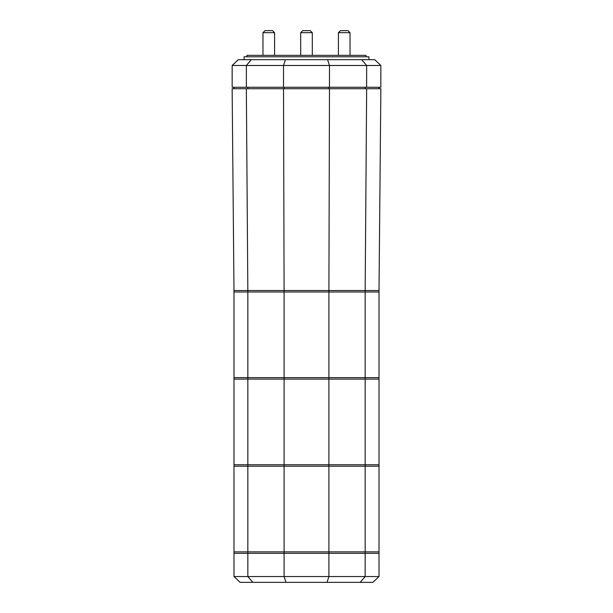 <?xml version="1.0" encoding="UTF-8"?>
<svg xmlns="http://www.w3.org/2000/svg" width="613" height="613" viewBox="0 0 613 613"><rect width="100%" height="100%" fill="white"/><g stroke="black" fill="none" stroke-linecap="round" stroke-linejoin="round"><path stroke-width="0.92" d="M366.022 56.787L366.022 55.331L246.978 55.331L246.978 56.787M244.074 59.683L244.074 56.787L368.926 56.787L368.926 59.683M310.278 30.65L302.722 30.65L300.692 32.681L312.308 32.681L310.278 30.65M350.031 32.681L347.992 30.65L340.445 30.65L338.414 32.681L350.031 32.681L350.031 55.331M274.586 32.681L262.969 32.681L265.008 30.65L272.555 30.65L274.586 32.681L274.586 55.331M262.969 32.681L262.969 55.331M380.842 87.268L232.158 87.268L232.158 65.491L380.842 65.491L380.842 87.268M366.643 87.268L366.643 65.491L361.708 59.683L327.587 59.683L329.472 65.491L329.472 87.268M283.528 87.268L283.528 65.491L285.413 59.683L251.292 59.683L246.357 65.491L246.357 87.268M361.708 59.683L374.735 59.683L380.842 65.491M327.587 59.683L285.413 59.683M251.292 59.683L238.265 59.683L232.158 65.491M366.658 88.724L329.48 88.724L328.905 290.531L365.164 290.531L366.658 88.724L380.865 88.724L379.01 290.531L328.905 290.531L328.905 291.98L379.01 291.98L328.905 291.98L328.905 377.639L284.095 377.639L379.01 377.639L328.905 377.639L328.905 464.754L284.095 464.754L379.01 464.754L328.905 464.754L328.905 466.202L379.01 466.202L379.01 576.542L233.99 576.542L233.99 553.317L379.01 553.317L365.164 553.317L365.164 576.542L360.222 582.35L372.903 582.35L379.01 576.542M329.48 88.724L283.52 88.724L284.095 290.531L328.905 290.531L284.095 290.531L284.095 291.98L247.836 291.98L328.905 291.98L284.095 291.98L284.095 377.639L233.99 377.639L233.99 379.095L365.164 379.095L365.164 551.861L379.01 551.861L365.164 551.861L365.164 553.317L328.905 553.317L328.905 576.542L327.02 582.35L360.222 582.35M283.52 88.724L232.135 88.724L233.99 290.531L284.095 290.531L233.99 290.531L233.99 291.98L247.836 291.98L233.99 291.98L233.99 377.639L284.095 377.639L284.095 379.095L379.01 379.095L379.01 290.531L365.164 290.531L365.164 379.095L379.01 379.095L379.01 466.202L328.905 466.202L328.905 551.861L365.164 551.861L328.905 551.861L328.905 553.317L284.095 553.317L284.095 576.542L285.98 582.35L327.02 582.35M246.342 88.724L247.836 290.531L247.836 379.095L284.095 379.095L284.095 464.754L233.99 464.754L233.99 466.202L328.905 466.202L284.095 466.202L284.095 551.861L328.905 551.861L284.095 551.861L284.095 553.317L247.836 553.317L247.836 576.542L252.778 582.35L285.98 582.35M247.836 464.754L247.836 551.861L284.095 551.861L247.836 551.861L247.836 553.317L233.99 553.317L233.99 551.861L247.836 551.861L233.99 551.861L233.99 466.202L284.095 466.202L284.095 464.754L233.99 464.754L233.99 379.095L247.836 379.095L247.836 464.754M252.778 582.35L240.097 582.35L233.99 576.542M365.164 87.268L365.164 88.724M328.905 87.268L328.905 88.724M379.01 87.268L379.01 88.724M233.99 87.268L233.99 88.724M247.836 87.268L247.836 88.724M284.095 87.268L284.095 88.724M300.692 55.331L300.692 32.681M312.308 55.331L312.308 32.681M338.414 55.331L338.414 32.681"/></g></svg>
